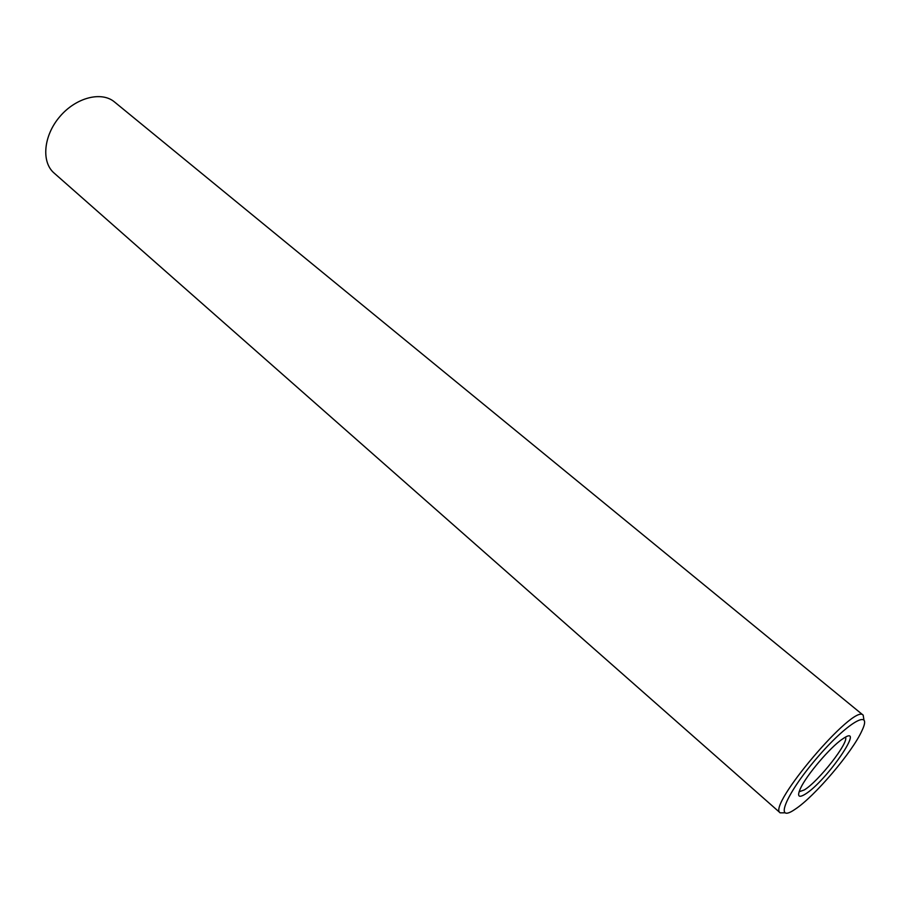 <?xml version="1.0" encoding="UTF-8"?>
<svg xmlns="http://www.w3.org/2000/svg" width="910" height="910" viewBox="0 0 910 910"><rect width="100%" height="100%" fill="white"/><g stroke="black" fill="none" stroke-linecap="round" stroke-linejoin="round"><path stroke-width="1.36" d="M863.909 719.764L863.181 715.169L114.467 101.943C101.499 90.977 75.905 97.518 59.776 116.673C43.464 135.692 41.155 162.014 54.077 173.036L780.2 812.846L784.852 812.812M863.181 715.169C854.513 702.793 766.584 806.294 780.2 812.846M794.43 809.707L795.158 809.217C814.484 796.694 852.784 751.614 862.02 730.525C873.134 707.423 847.005 722.597 816.497 758.496C785.831 794.248 773.955 823.607 794.43 809.707M805.179 794.202C826.746 781.121 867.594 721.255 842.444 739.068C830.352 747.064 806.374 775.297 800.425 788.515C796.955 796.352 798.536 798.241 805.179 794.202M799.094 791.768L804.281 789.948C818.522 781.485 849.462 741.957 845.435 737.225"/></g></svg>
